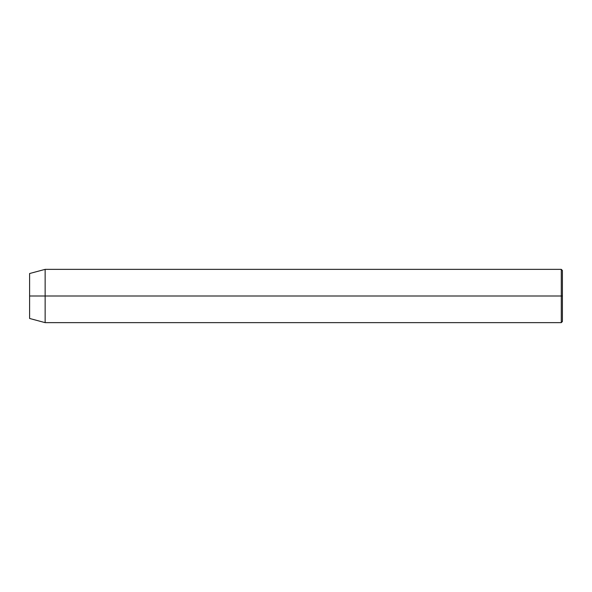 <?xml version="1.0" encoding="UTF-8"?>
<svg xmlns="http://www.w3.org/2000/svg" width="592" height="592" viewBox="0 0 592 592"><rect width="100%" height="100%" fill="white"/><g stroke="black" fill="none" stroke-linecap="round" stroke-linejoin="round"><path stroke-width="0.89" d="M561.29 296L561.29 322.64L561.29 296L29.6 296L29.6 318.474L29.6 273.526L29.6 296L45.14 296L45.14 322.64L45.14 296L561.29 296L561.29 269.36L561.29 296L562.4 296L561.29 296M562.4 321.53L562.4 296L562.4 321.53L561.29 322.64L45.14 322.64L29.6 318.474M562.4 270.47L562.4 296L562.4 270.47L561.29 269.36L45.14 269.36L45.14 296L45.14 269.36L29.6 273.526"/></g></svg>
